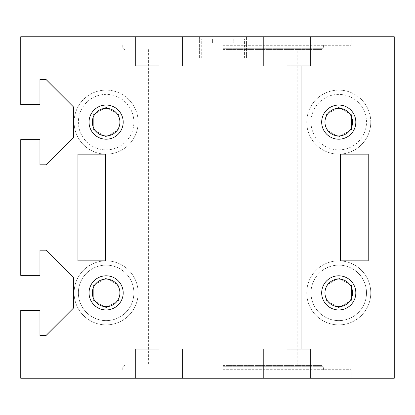 <?xml version="1.0" encoding="UTF-8"?>
<svg xmlns="http://www.w3.org/2000/svg" width="415" height="415" viewBox="0 0 415 415"><rect width="100%" height="100%" fill="white"/><g stroke="black" fill="none" stroke-linecap="round" stroke-linejoin="round"><path stroke-width="0.31" stroke-dasharray="2.08 1.56" d="M223.078 36.759L351.137 36.759L223.078 36.759M223.078 45.292L351.137 45.292L223.078 45.292M223.078 48.28L323.394 48.28L223.078 48.28M159.054 65.783L135.575 65.783L159.054 65.783M159.054 349.217L135.575 349.217L159.054 349.217M159.054 36.759L135.575 36.759L159.054 36.759M287.107 65.783L310.586 65.783L287.107 65.783M287.107 349.217L310.586 349.217L287.107 349.217M287.107 36.759L310.586 36.759L287.107 36.759M159.054 378.241L135.575 378.241L159.054 378.241M287.107 378.241L310.586 378.241L287.107 378.241M223.078 49.561L321.682 49.561L223.078 49.561M223.078 365.439L321.682 365.439L223.078 365.439M223.078 378.241L351.137 378.241L223.078 378.241M223.078 369.708L351.137 369.708L223.078 369.708M223.078 366.72L323.394 366.72L223.078 366.72M223.078 58.1L246.557 58.1L223.078 58.1M223.078 38.891L244.425 38.891L212.407 38.891L212.407 43.16L233.754 43.16L212.407 43.16L233.754 43.16L212.407 43.16L212.407 38.891L223.078 38.891L223.078 43.16L223.078 38.891L233.754 38.891L212.407 38.891L212.407 43.16L212.407 38.891L223.078 38.891L223.078 43.16L223.078 38.891L233.754 38.891L233.754 43.16L233.754 38.891L201.737 38.891L223.078 38.891M370.771 122.129A32.012 32.012 0 0 0 338.759 90.112A32.012 32.012 0 0 0 306.742 122.129A32.012 32.012 0 0 1 338.759 90.112A32.012 32.012 0 0 1 370.771 122.129A32.012 32.012 0 0 1 338.759 154.141A32.012 32.012 0 0 1 306.742 122.129A32.012 32.012 0 0 0 338.759 154.141A32.012 32.012 0 0 0 370.771 122.129M138.138 122.129A32.012 32.012 0 0 0 106.121 90.112A32.012 32.012 0 0 0 74.109 122.129A32.012 32.012 0 0 1 106.121 90.112A32.012 32.012 0 0 1 138.138 122.129A32.012 32.012 0 0 1 106.121 154.141A32.012 32.012 0 0 1 74.109 122.129A32.012 32.012 0 0 0 106.121 154.141A32.012 32.012 0 0 0 138.138 122.129M311.011 122.129A27.748 27.748 0 0 0 338.759 149.872A27.748 27.748 0 0 0 366.502 122.129A27.748 27.748 0 0 0 338.759 94.381A27.748 27.748 0 0 0 311.011 122.129A27.748 27.748 0 0 0 338.759 149.872A27.748 27.748 0 0 0 366.502 122.129A27.748 27.748 0 0 0 338.759 94.381A27.748 27.748 0 0 0 311.011 122.129M78.378 122.129A27.748 27.748 0 0 0 106.121 149.872A27.748 27.748 0 0 0 133.869 122.129A27.748 27.748 0 0 0 106.121 94.381A27.748 27.748 0 0 0 78.378 122.129A27.748 27.748 0 0 0 106.121 149.872A27.748 27.748 0 0 0 133.869 122.129A27.748 27.748 0 0 0 106.121 94.381A27.748 27.748 0 0 0 78.378 122.129M370.771 292.871A32.012 32.012 0 0 0 338.759 260.859A32.012 32.012 0 0 0 306.742 292.871A32.012 32.012 0 0 0 338.759 324.888A32.012 32.012 0 0 0 370.771 292.871A32.012 32.012 0 0 0 338.759 260.859A32.012 32.012 0 0 0 306.742 292.871A32.012 32.012 0 0 0 338.759 324.888A32.012 32.012 0 0 0 370.771 292.871M138.138 292.871A32.012 32.012 0 0 0 106.121 260.859A32.012 32.012 0 0 0 74.109 292.871A32.012 32.012 0 0 0 106.121 324.888A32.012 32.012 0 0 0 138.138 292.871A32.012 32.012 0 0 0 106.121 260.859A32.012 32.012 0 0 0 74.109 292.871A32.012 32.012 0 0 0 106.121 324.888A32.012 32.012 0 0 0 138.138 292.871M366.502 292.871A27.748 27.748 0 0 1 338.759 320.619A27.748 27.748 0 0 1 311.011 292.871A27.748 27.748 0 0 0 338.759 320.619A27.748 27.748 0 0 0 366.502 292.871A27.748 27.748 0 0 0 338.759 265.128A27.748 27.748 0 0 0 311.011 292.871A27.748 27.748 0 0 1 338.759 265.128A27.748 27.748 0 0 1 366.502 292.871M133.869 292.871A27.748 27.748 0 0 1 106.121 320.619A27.748 27.748 0 0 1 78.378 292.871A27.748 27.748 0 0 0 106.121 320.619A27.748 27.748 0 0 0 133.869 292.871A27.748 27.748 0 0 0 106.121 265.128A27.748 27.748 0 0 0 78.378 292.871A27.748 27.748 0 0 1 106.121 265.128A27.748 27.748 0 0 1 133.869 292.871M123.198 292.871A17.072 17.072 0 0 1 106.121 309.948A17.072 17.072 0 0 1 89.049 292.871A17.072 17.072 0 0 1 106.121 275.799A17.072 17.072 0 0 1 123.198 292.871M123.198 122.129A17.072 17.072 0 0 1 106.121 139.201A17.072 17.072 0 0 1 89.049 122.129A17.072 17.072 0 0 1 106.121 105.052A17.072 17.072 0 0 1 123.198 122.129M355.831 122.129A17.072 17.072 0 0 1 338.759 139.201A17.072 17.072 0 0 1 321.682 122.129A17.072 17.072 0 0 1 338.759 105.052A17.072 17.072 0 0 1 355.831 122.129M355.831 292.871A17.072 17.072 0 0 1 338.759 309.948A17.072 17.072 0 0 1 321.682 292.871A17.072 17.072 0 0 1 338.759 275.799A17.072 17.072 0 0 1 355.831 292.871M93.318 300.263L106.121 307.66L118.929 300.263L118.929 285.479L106.121 278.086L93.318 285.479L93.318 300.263L106.121 307.66L118.929 300.263L118.929 285.479L106.121 278.086L93.318 285.479L93.318 300.263M325.951 300.263L338.759 307.66L351.562 300.263L351.562 285.479L338.759 278.086L325.951 285.479L325.951 300.263L338.759 307.66L351.562 300.263L351.562 285.479L338.759 278.086L325.951 285.479L325.951 300.263M93.318 114.737L106.121 107.34L93.318 114.737L93.318 129.522L106.121 136.914L118.929 129.522L118.929 114.737L106.121 107.34L118.929 114.737L118.929 129.522L106.121 136.914L93.318 129.522L93.318 114.737M325.951 114.737L338.759 107.34L325.951 114.737L325.951 129.522L338.759 136.914L351.562 129.522L351.562 114.737L338.759 107.34L351.562 114.737L351.562 129.522L338.759 136.914L325.951 129.522L325.951 114.737M233.754 38.891L233.754 43.16L233.754 38.891M39.959 79.441L39.959 104.627L20.75 104.627L20.75 36.759L394.25 36.759L394.25 378.241L20.75 378.241L20.75 310.373L39.959 310.373L39.959 335.559L45.992 335.559L73.678 307.873L73.678 277.874L45.992 250.188L39.959 250.188L39.959 275.368L20.75 275.368L20.75 139.632L39.959 139.632L39.959 164.812L45.992 164.812L73.678 137.126L73.678 107.127L45.992 79.441L39.959 79.441M340.466 207.5L340.466 260.859L368.214 260.859L368.214 154.141L340.466 154.141L340.466 207.5M105.695 207.5L105.695 154.141L77.947 154.141L77.947 260.859L105.695 260.859L105.695 207.5M95.025 36.759L95.025 45.292M122.767 45.292L122.767 48.28L124.474 49.561M173.138 65.783L173.138 349.217L173.138 65.783M182.527 36.759L182.527 65.783L182.527 36.759M301.197 65.783L301.197 349.217L301.197 65.783M310.586 36.759L310.586 65.783L310.586 36.759M135.575 378.241L135.575 349.217L135.575 378.241M263.634 378.241L263.634 349.217L263.634 378.241M148.378 49.561L148.378 365.439M351.137 378.241L351.137 369.708M323.394 369.708L323.394 366.72L321.682 365.439M199.605 36.759L199.605 58.1L199.605 36.759M244.425 58.1L244.425 38.891L244.425 58.1M201.737 58.1L201.737 38.891L201.737 58.1M246.557 58.1L246.557 36.759L246.557 58.1M122.767 369.708L122.767 366.72L124.474 365.439M95.025 369.708L95.025 378.241M297.778 365.439L297.778 49.561M323.394 45.292L323.394 48.28L321.682 49.561M182.527 349.217L182.527 378.241L182.527 349.217M310.586 349.217L310.586 378.241L310.586 349.217M135.575 65.783L135.575 36.759L135.575 65.783M144.965 349.217L144.965 65.783L144.965 349.217M263.634 65.783L263.634 36.759L263.634 65.783M273.023 349.217L273.023 65.783L273.023 349.217M351.137 45.292L351.137 36.759"/><path stroke-width="0.62" d="M89.049 292.871A17.072 17.072 0 0 0 106.121 309.948A17.072 17.072 0 0 0 123.198 292.871A17.072 17.072 0 0 0 106.121 275.799A17.072 17.072 0 0 0 89.049 292.871M92.322 292.871A13.799 13.799 0 0 1 106.121 279.072A13.799 13.799 0 0 1 119.919 292.871A13.799 13.799 0 0 1 106.121 306.669A13.799 13.799 0 0 1 92.322 292.871M89.049 122.129A17.072 17.072 0 0 0 106.121 139.201A17.072 17.072 0 0 0 123.198 122.129A17.072 17.072 0 0 0 106.121 105.052A17.072 17.072 0 0 0 89.049 122.129M92.322 122.129A13.799 13.799 0 0 1 106.121 108.331A13.799 13.799 0 0 1 119.919 122.129A13.799 13.799 0 0 1 106.121 135.928A13.799 13.799 0 0 1 92.322 122.129M321.682 122.129A17.072 17.072 0 0 0 338.759 139.201A17.072 17.072 0 0 0 355.831 122.129A17.072 17.072 0 0 0 338.759 105.052A17.072 17.072 0 0 0 321.682 122.129M324.961 122.129A13.799 13.799 0 0 1 338.759 108.331A13.799 13.799 0 0 1 352.558 122.129A13.799 13.799 0 0 1 338.759 135.928A13.799 13.799 0 0 1 324.961 122.129M321.682 292.871A17.072 17.072 0 0 0 338.759 309.948A17.072 17.072 0 0 0 355.831 292.871A17.072 17.072 0 0 0 338.759 275.799A17.072 17.072 0 0 0 321.682 292.871M324.961 292.871A13.799 13.799 0 0 1 338.759 279.072A13.799 13.799 0 0 1 352.558 292.871A13.799 13.799 0 0 1 338.759 306.669A13.799 13.799 0 0 1 324.961 292.871M39.959 104.627L39.959 79.441L45.992 79.441L73.678 107.127L73.678 137.126L45.992 164.812L39.959 164.812L39.959 139.632L20.75 139.632L20.75 275.368L39.959 275.368L39.959 250.188L45.992 250.188L73.678 277.874L73.678 307.873L45.992 335.559L39.959 335.559L39.959 310.373L20.75 310.373L20.75 378.241L394.25 378.241L394.25 36.759L20.75 36.759L20.75 104.627L39.959 104.627M77.947 207.5L77.947 154.141L105.695 154.141L105.695 260.859L77.947 260.859L77.947 207.5M340.466 207.5L340.466 154.141L368.214 154.141L368.214 260.859L340.466 260.859L340.466 207.5"/></g></svg>
